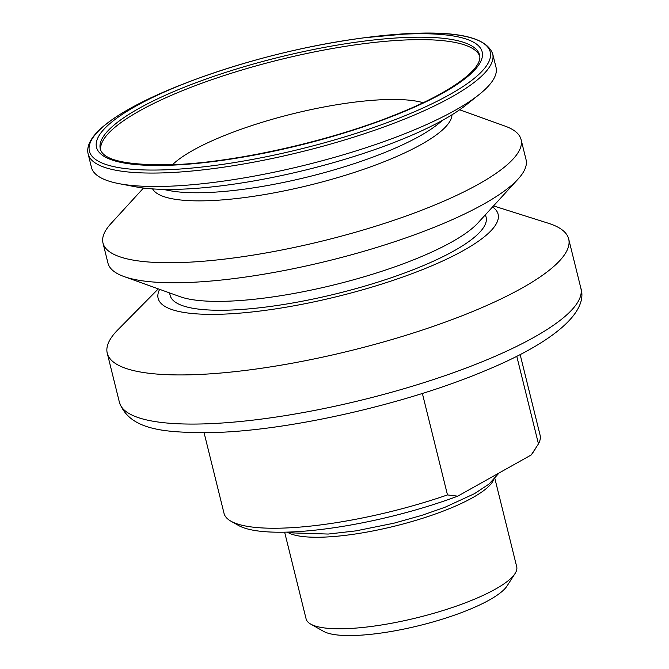 <?xml version="1.0" encoding="UTF-8"?>
<svg xmlns="http://www.w3.org/2000/svg" width="669" height="669" viewBox="0 0 669 669"><rect width="100%" height="100%" fill="white"/><g stroke="black" fill="none" stroke-linecap="round" stroke-linejoin="round"><path stroke-width="1" d="M172.451 164.733A139.244 32.806 166.1 0 1 382.66 99.698A139.244 32.806 166.1 0 1 423.117 102.7M100.668 150.032A195.356 46.027 166.1 0 1 203.669 82.571A195.356 46.027 166.1 0 1 405.464 39.973A195.356 46.027 166.1 0 1 479.765 56.213M364.613 37.732L411.36 33.45C459.712 31.226 486.823 38.041 492.693 53.896L496.022 67.326A208.377 49.096 166.1 0 1 479.146 94.555A208.377 49.096 166.1 0 1 171.155 186.141A208.377 49.096 166.1 0 1 119.099 183.666A208.377 49.096 166.1 0 1 91.469 167.442L88.149 154.012C82.998 132.955 126.173 105.15 193.91 79.979A206.445 48.636 166.1 0 0 168.379 169.7A206.445 48.636 166.1 0 0 449.668 94.605A206.445 48.636 166.1 0 0 411.284 33.458A206.445 48.636 166.1 0 0 364.613 37.732L361.293 38.175A198.634 46.797 166.1 0 1 406.2 34.06A198.634 46.797 166.1 0 1 443.129 92.899A198.634 46.797 166.1 0 1 172.493 165.143A198.634 46.797 166.1 0 1 197.054 78.817A198.634 46.797 166.1 0 1 361.293 38.175C305.123 45.969 250.373 59.516 197.054 78.817L193.91 79.979M479.146 94.555L465.942 105.1A191.125 45.032 166.1 0 1 183.448 189.101A191.125 45.032 166.1 0 1 135.698 186.827L119.099 183.666M459.62 109.8L505.036 126.107A215.351 50.735 166.1 0 1 521.084 139.578A215.351 50.735 166.1 0 1 410.523 214.423A215.351 50.735 166.1 0 1 185.346 262.373A215.351 50.735 166.1 0 1 102.993 243.048A215.351 50.735 166.1 0 1 110.903 223.647L143.484 188.039M521.084 139.578L526.043 159.607A215.351 50.735 166.1 0 1 518.132 179.008A215.351 50.735 166.1 0 1 190.305 282.402A215.351 50.735 166.1 0 1 123.999 276.548A215.351 50.735 166.1 0 1 107.952 263.076L102.993 243.048M518.132 179.008L477.925 222.961A162.751 38.342 166.1 0 1 230.178 301.1A162.751 38.342 166.1 0 1 180.07 296.676L123.999 276.548M485.485 214.699L486.104 217.191A162.751 38.342 166.1 0 1 402.546 273.755A162.751 38.342 166.1 0 1 232.377 309.99A162.751 38.342 166.1 0 1 170.135 295.389L169.516 292.888M492.56 206.964A175.119 41.261 166.1 0 1 423.126 269.373A175.119 41.261 166.1 0 1 225.102 314.07A175.119 41.261 166.1 0 1 159.657 289.351M493.53 205.91L548.438 223.279A237.679 55.995 166.1 0 1 568.692 239A237.679 55.995 166.1 0 1 446.666 321.605A237.679 55.995 166.1 0 1 198.149 374.523A237.679 55.995 166.1 0 1 107.249 353.199A237.679 55.995 166.1 0 1 117.836 329.842L158.31 288.866M516.777 356.268L538.461 443.898A162.793 38.359 -13.9 0 0 540.084 435.143L520.148 354.553M538.461 443.898L531.236 454.945A156.278 36.82 -13.9 0 0 532.909 452.637L535.685 448.322M230.981 521.218L238.549 525.483A156.278 36.82 -13.9 0 0 457.747 496.164L447.486 494.926A162.793 38.359 -13.9 0 1 230.981 521.218A162.793 38.359 -13.9 0 1 224.031 513.357L204.087 432.768M422.373 393.456L447.486 494.926M531.236 454.945L457.747 496.164M515.055 573.542L507.069 585.952A97.415 22.955 166.1 0 1 489.407 599.968A97.415 22.955 166.1 0 1 397.645 630.307A97.415 22.955 166.1 0 1 323.579 631.36L310.725 624.11A108.487 25.564 -13.9 0 0 393.205 622.939A108.487 25.564 -13.9 0 0 495.394 589.146A108.487 25.564 -13.9 0 0 515.055 573.542A108.487 25.564 -13.9 0 0 516.711 566.752L494.893 478.594M287.302 532.114A108.487 25.564 -13.9 0 0 369.238 531.654A108.487 25.564 -13.9 0 0 472.74 497.619A108.487 25.564 -13.9 0 0 493.446 480.099M284.634 532.181L306.093 618.875A108.487 25.564 -13.9 0 0 310.725 624.11M451.976 114.809A154.522 36.41 166.1 0 1 368.151 167.727A154.522 36.41 166.1 0 1 210.819 200.608A154.522 36.41 166.1 0 1 152.582 188.901M404.854 37.514A195.356 46.027 166.1 0 1 479.564 55.042C483.394 68.547 451.132 92.539 397.244 113.989C331.473 140.825 236.542 162.308 173.363 164.691C127.294 165.619 102.942 160.351 100.3 148.903A195.356 46.027 166.1 0 1 200.6 81.008A195.356 46.027 166.1 0 1 404.854 37.514M492.693 53.896A208.377 49.096 166.1 0 1 385.712 126.307A208.377 49.096 166.1 0 1 167.835 172.711A208.377 49.096 166.1 0 1 88.149 154.012M443.07 120.019L437.702 124.309A155.141 36.552 166.1 0 1 208.393 192.496A155.141 36.552 166.1 0 1 169.633 190.648L162.885 189.36M210.309 423.669A237.679 55.995 166.1 0 1 119.417 402.337C129.895 430.836 166.029 433.345 218.537 432.383C294.519 429.498 407.505 403.399 484.222 371.111C553.991 342.486 588.569 311.846 580.851 288.147A237.679 55.995 166.1 0 1 458.825 370.751A237.679 55.995 166.1 0 1 210.309 423.669M107.249 353.199L119.417 402.337M568.692 239L580.851 288.147M499.141 472.95L488.98 484.088L474.505 493.655L445.102 507.211L422.097 515.281L393.974 523.183L355.925 530.877L328.228 534.054L292.545 532.909L288.749 532.072"/></g></svg>
